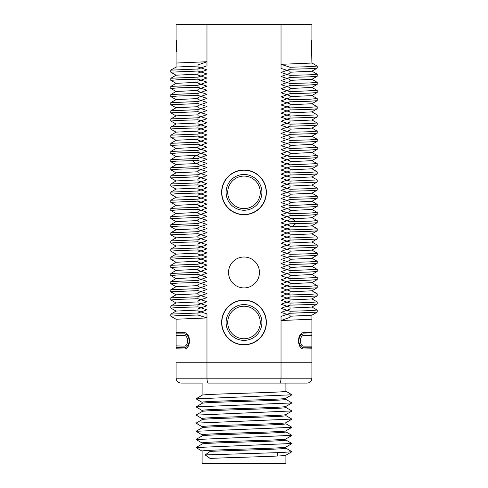 <?xml version="1.0" encoding="UTF-8"?>
<svg xmlns="http://www.w3.org/2000/svg" width="488" height="488" viewBox="0 0 488 488"><rect width="100%" height="100%" fill="white"/><g stroke="black" fill="none" stroke-linecap="round" stroke-linejoin="round"><path stroke-width="0.73" d="M311.558 49.532L311.911 63.031L281.027 64.318L290.006 67.24L310.051 66.661L317.151 66.039M202.111 395.262L202.111 383.08L180.969 383.08C177.974 382.763 176.351 381.134 176.089 378.2L311.911 378.2L311.307 380.548C310.344 382.171 308.916 383.013 307.031 383.08L208.455 383.08C207.565 382.848 207.071 381.22 206.973 378.2L206.973 362.749L176.089 362.749L206.973 362.749L206.973 317.944L197.994 315.028L197.994 312.997L206.973 309.813L197.994 306.897L197.994 304.866L206.973 301.682L197.994 298.76L197.994 296.734L206.973 293.544L197.994 290.628L197.994 288.597L206.973 285.413L197.994 282.497L197.994 280.466L206.973 277.282L197.994 274.36L197.994 272.334L206.973 269.144L197.994 266.228L197.994 264.197L206.973 261.013L197.994 258.097L197.994 256.066L206.973 252.882L197.994 249.96L197.994 247.934L206.973 244.744L197.994 241.828L197.994 239.797L206.973 236.613L197.994 233.697L197.994 231.666L206.973 228.482L197.994 225.56L197.994 223.534L206.973 220.344L197.994 217.428L197.994 215.397L206.973 212.213L197.994 209.297L197.994 207.266L206.973 204.082L197.994 201.16L197.994 199.135L206.973 195.944L197.994 193.028L197.994 190.997L206.973 187.813L197.994 184.897L197.994 182.866L206.973 179.682L197.994 176.76L197.994 174.734L206.973 171.544L197.994 168.628L197.994 166.597L206.973 163.413L197.994 160.497L197.994 158.466L206.973 155.282L197.994 152.36L197.994 150.334L206.973 147.144L197.994 144.228L197.994 142.197L206.973 139.013L197.994 136.097L197.994 134.066L206.973 130.882L197.994 127.96L197.994 125.934L206.973 122.744L197.994 119.828L197.994 117.797L206.973 114.613L197.994 111.697L197.994 109.666L206.973 106.482L197.994 103.56L197.994 101.534L206.973 98.344L197.994 95.428L197.994 93.397L206.973 90.213L197.994 87.297L197.994 85.266L206.973 82.082L197.994 79.16L197.994 77.135L206.973 73.944L197.994 71.028L170.8 72.181L170.8 70.15L197.994 68.997L206.973 65.813L206.973 24.4L311.911 24.4L281.027 24.4L281.027 64.318M311.881 39.851L311.881 39.851C311.35 39.467 311.35 52.442 311.881 52.051L311.911 63.031M311.46 44.054L311.466 48.007M311.558 42.34L311.881 52.051M197.994 66.032L176.107 67.07M176.089 378.2L176.089 362.749L206.973 362.749L206.973 313.882L197.994 310.96L197.994 308.935L206.973 305.744L197.994 302.828L197.994 300.797L206.973 297.613L197.994 294.697L197.994 292.666L206.973 289.482L197.994 286.56L197.994 284.534L206.973 281.344L197.994 278.428L197.994 276.397L206.973 273.213L197.994 270.297L197.994 268.266L206.973 265.082L197.994 262.16L197.994 260.135L206.973 256.944L197.994 254.028L197.994 251.997L206.973 248.813L197.994 245.897L197.994 243.866L206.973 240.682L197.994 237.76L197.994 235.734L206.973 232.544L197.994 229.628L197.994 227.597L206.973 224.413L197.994 221.497L197.994 219.466L206.973 216.282L197.994 213.36L197.994 211.334L206.973 208.144L197.994 205.228L197.994 203.197L206.973 200.013L197.994 197.097L197.994 195.066L206.973 191.882L197.994 188.96L197.994 186.934L206.973 183.744L197.994 180.828L197.994 178.797L206.973 175.613L197.994 172.697L197.994 170.666L206.973 167.482L197.994 164.56L197.994 162.534L206.973 159.344L197.994 156.428L197.994 154.397L206.973 151.213L197.994 148.297L197.994 146.266L206.973 143.082L197.994 140.16L197.994 138.135L206.973 134.944L197.994 132.028L197.994 129.997L206.973 126.813L197.994 123.897L197.994 121.866L206.973 118.682L197.994 115.76L197.994 113.734L206.973 110.544L197.994 107.628L197.994 105.597L206.973 102.413L197.994 99.497L197.994 97.466L206.973 94.282L197.994 91.36L197.994 89.334L206.973 86.144L197.994 83.228L197.994 81.197L206.973 78.013L197.994 75.097L197.994 73.066L206.973 69.882L197.994 66.96L197.994 64.934L206.973 61.744L206.973 24.4L176.089 24.4L281.027 24.4L281.027 68.387L290.006 71.303L290.006 73.334L281.027 76.518L290.006 79.44L290.006 81.466L281.027 84.656L290.006 87.572L290.006 89.603L281.027 92.787L290.006 95.703L290.006 97.734L281.027 100.918L290.006 103.84L290.006 105.866L281.027 109.056L290.006 111.972L290.006 114.003L281.027 117.187L290.006 120.103L290.006 122.134L281.027 125.318L290.006 128.24L290.006 130.266L281.027 133.456L290.006 136.372L290.006 138.403L281.027 141.587L290.006 144.503L290.006 146.534L281.027 149.718L290.006 152.64L290.006 154.666L281.027 157.856L290.006 160.772L290.006 162.803L281.027 165.987L290.006 168.903L290.006 170.934L281.027 174.118L290.006 177.04L290.006 179.066L281.027 182.256L290.006 185.172L290.006 187.203L281.027 190.387L290.006 193.303L290.006 195.334L281.027 198.518L290.006 201.44L290.006 203.465L281.027 206.656L290.006 209.572L290.006 211.603L281.027 214.787L290.006 217.703L290.006 219.734L281.027 222.918L290.006 225.84L290.006 227.865L281.027 231.056L290.006 233.972L290.006 236.003L281.027 239.187L290.006 242.103L290.006 244.134L281.027 247.318L290.006 250.24L290.006 252.266L281.027 255.456L290.006 258.372L290.006 260.403L281.027 263.587L290.006 266.503L290.006 268.534L281.027 271.718L290.006 274.64L290.006 276.666L281.027 279.856L290.006 282.772L290.006 284.803L281.027 287.987L290.006 290.903L290.006 292.934L281.027 296.118L290.006 299.04L290.006 301.065L281.027 304.256L290.006 307.172L290.006 309.203L281.027 312.387L290.006 315.303L290.006 317.334L281.027 320.518L311.911 319.231L311.911 332.798M176.375 50.337L176.442 49.532M176.54 47.836L176.577 45.939M176.54 44.066L176.43 42.163M176.089 39.851L176.089 24.4L176.089 39.851M176.119 52.051C176.656 52.417 176.65 39.485 176.119 39.851C176.65 39.467 176.65 52.436 176.119 52.051L176.119 52.051M290.006 316.236L311.893 315.193M307.031 383.08L279.545 383.08C280.435 382.848 280.929 381.22 281.027 378.2L281.027 362.749L206.973 362.749L281.027 362.749L281.027 316.456L290.006 313.265L290.006 311.24L310.051 310.661L317.139 310.032M206.973 362.749L311.911 362.749L281.027 362.749L311.911 362.749L311.911 348.829L303.615 348.993C296.863 348.719 296.856 332.926 303.615 332.651L311.893 332.651L311.911 334.066L303.396 333.871C297.412 335.347 297.332 346.187 303.396 347.773L311.893 347.773L311.911 334.066M311.911 347.602L311.911 348.829M311.893 332.651L303.615 332.651C296.856 332.926 296.863 348.719 303.615 348.993L311.893 348.993L311.875 333.67M176.089 334.042L176.089 319.231L206.973 317.944M176.089 332.816L184.385 332.651C191.144 332.926 191.137 348.719 184.385 348.993L176.089 348.829L176.089 345.888L184.385 346.144C188.581 345.937 188.581 335.707 184.385 335.5L176.107 335.5L176.107 346.144M176.107 348.993L184.385 348.993C191.137 348.719 191.144 332.926 184.385 332.651L176.107 332.651L176.125 347.975M266.369 192.351A22.369 22.369 0 0 0 244 169.989A22.369 22.369 0 0 0 221.631 192.351A22.369 22.369 0 0 0 244 214.72A22.369 22.369 0 0 0 266.369 192.351A22.369 22.369 0 0 0 244 169.989A22.369 22.369 0 0 0 221.631 192.351A22.369 22.369 0 0 0 244 214.72A22.369 22.369 0 0 0 266.369 192.351M197.994 68.997L197.994 71.028M317.2 66.087L317.163 68.155L309.569 68.71L290.006 69.266L290.006 67.24M290.006 69.266L281.027 72.456L290.006 75.372L310.051 74.798L317.145 74.17M317.2 74.219L317.163 76.287L309.557 76.842L290.006 77.403L290.006 75.372M290.006 77.403L281.027 80.587L290.006 83.503L310.051 82.929L317.139 82.301M317.2 82.35L317.163 84.418L309.563 84.979L290.006 85.534L290.006 83.503M290.006 85.534L281.027 88.718L290.006 91.64L317.163 90.445M317.2 90.487L317.163 92.555L309.569 93.11L290.006 93.666L290.006 91.64M290.006 93.666L281.027 96.856L290.006 99.772L310.051 99.198L317.139 98.564M317.2 98.619L317.163 100.687L309.557 101.242L290.006 101.803L290.006 99.772M290.006 101.803L281.027 104.987L290.006 107.903L310.051 107.329L317.151 106.701M317.2 106.75L317.163 108.818L309.563 109.379L290.006 109.934L290.006 107.903M290.006 109.934L281.027 113.118L290.006 116.04L317.2 114.887L311.875 111.789M317.2 114.887L317.17 116.955L309.569 117.51L290.006 118.066L290.006 116.04M290.006 118.066L281.027 121.256L290.006 124.172L310.051 123.598L317.151 122.97M317.2 123.019L317.163 125.087L309.569 125.642L290.006 126.203L290.006 124.172M290.006 126.203L281.027 129.387L290.006 132.303L310.051 131.73L317.139 131.101M317.2 131.15L317.163 133.224L309.557 133.779L290.006 134.334L290.006 132.303M290.006 134.334L281.027 137.518L290.006 140.44L310.051 139.861L317.151 139.239M317.2 139.287L317.163 141.355L309.563 141.91L290.006 142.465L290.006 140.44M290.006 142.465L281.027 145.656L290.006 148.572L317.2 147.419L311.875 144.326M317.2 147.419L317.17 149.487L309.569 150.042L290.006 150.603L290.006 148.572M290.006 150.603L281.027 153.787L290.006 156.703L310.051 156.129L317.145 155.501M317.2 155.55L317.163 157.618L309.569 158.179L290.006 158.734L290.006 156.703M290.006 158.734L281.027 161.918L290.006 164.84L317.163 163.645M317.2 163.687L317.163 165.755L309.569 166.31L290.006 166.865L290.006 164.84M290.006 166.865L281.027 170.056L290.006 172.972L310.051 172.398L317.139 171.764M317.2 171.819L317.163 173.887L309.557 174.442L290.006 175.003L290.006 172.972M290.006 175.003L281.027 178.187L290.006 181.103L317.2 179.95L311.875 176.857M317.2 179.95L317.17 182.018L309.569 182.579L290.006 183.134L290.006 181.103M290.006 183.134L281.027 186.318L290.006 189.24L310.051 188.661L317.139 188.032M317.2 188.087L317.163 190.155L309.557 190.71L290.006 191.266L290.006 189.24M290.006 191.266L281.027 194.456L290.006 197.372L310.051 196.798L317.139 196.164M317.2 196.219L317.163 198.287L309.557 198.842L290.006 199.403L290.006 197.372M290.006 199.403L281.027 202.587L290.006 205.503L317.2 204.35L311.875 201.257M317.2 204.35L317.17 206.418L309.569 206.979L290.006 207.534L290.006 205.503M290.006 207.534L281.027 210.718L290.006 213.64L310.051 213.061L317.139 212.433M317.2 212.487L317.163 214.555L309.557 215.11L290.006 215.666L290.006 213.64M290.006 215.666L281.027 218.856L290.006 221.772L311.631 221.125L317.145 220.57M317.2 220.619L317.163 222.687L311.198 223.175L290.006 223.803L290.006 221.772M290.006 223.803L281.027 226.987L290.006 229.903L310.051 229.329L317.145 228.701M317.2 228.75L317.163 230.824L309.557 231.379L290.006 231.934L290.006 229.903M290.006 231.934L281.027 235.118L290.006 238.04L317.2 236.887L311.875 233.789M317.2 236.887L317.163 238.955L309.569 239.51L290.006 240.066L290.006 238.04M290.006 240.066L281.027 243.256L290.006 246.172L317.2 245.019L311.875 241.926M317.2 245.019L317.17 247.087L309.569 247.642L290.006 248.203L290.006 246.172M290.006 248.203L281.027 251.387L290.006 254.303C307.635 253.925 316.7 253.534 317.2 253.15L317.145 253.101M311.893 258.262L317.2 255.181C316.7 255.566 307.635 255.95 290.006 256.334L290.006 254.303M290.006 256.334L281.027 259.518L290.006 262.44L310.051 261.861L317.145 261.233M317.2 261.287L317.163 263.355L309.557 263.91L290.006 264.466L290.006 262.44M290.006 264.466L281.027 267.656L290.006 270.572L317.2 269.419L311.875 266.326M317.2 269.419L317.163 271.487L309.569 272.042L290.006 272.603L290.006 270.572M290.006 272.603L281.027 275.787L290.006 278.703L317.2 277.55L311.875 274.457M317.2 277.55L317.17 279.618L309.569 280.179L290.006 280.734L290.006 278.703M290.006 280.734L281.027 283.918L290.006 286.84L310.051 286.261L317.139 285.632M317.2 285.687L317.163 287.755L309.557 288.31L290.006 288.865L290.006 286.84M290.006 288.865L281.027 292.056L290.006 294.972L310.051 294.398L317.151 293.77M317.2 293.819L317.163 295.887L309.569 296.442L290.006 297.003L290.006 294.972M290.006 297.003L281.027 300.187L290.006 303.103L310.051 302.529L317.151 301.901M317.2 301.95L317.163 304.024L309.557 304.579L290.006 305.134L290.006 303.103M290.006 305.134L281.027 308.318L290.006 311.24M266.369 322.489A22.369 22.369 0 0 0 244 300.12A22.369 22.369 0 0 0 221.631 322.489A22.369 22.369 0 0 0 244 344.851A22.369 22.369 0 0 0 266.369 322.489A22.369 22.369 0 0 0 244 300.12A22.369 22.369 0 0 0 221.631 322.489A22.369 22.369 0 0 0 244 344.851A22.369 22.369 0 0 0 266.369 322.489M259.451 272.469A15.451 15.451 0 0 1 244 287.92A15.451 15.451 0 0 1 228.549 272.469A15.451 15.451 0 0 1 244 257.011A15.451 15.451 0 0 1 259.451 272.469M311.893 290.799L290.006 291.836M317.163 293.782L311.911 290.769M197.994 293.764L176.101 294.807M197.994 290.628L170.8 291.781L176.125 294.874M311.893 298.93L290.006 299.967M197.994 301.895L176.125 302.926L170.831 305.982L197.994 304.866M197.994 298.76L177.949 299.339L170.861 299.967M317.17 304.018L311.875 307.074L290.006 308.105M197.994 310.032L176.107 311.07M197.994 306.897L177.949 307.471L170.855 308.099M317.2 310.087L317.163 312.155L290.006 313.265M197.994 315.028L177.949 315.602L170.849 316.23M197.994 79.16L177.949 79.739L170.849 80.361M170.8 80.313L170.837 78.245L197.994 77.135M197.994 87.297L177.949 87.871L170.849 88.499M170.8 88.45L170.837 86.382L197.994 85.266M197.994 95.428L177.949 96.002L170.861 96.636M170.8 96.581L170.837 94.513L197.994 93.397M197.994 103.56L170.8 104.713L176.125 107.811M170.8 104.713L170.831 102.645L197.994 101.534M197.994 111.697L170.8 112.85L176.125 115.943M170.8 112.85L170.837 110.782L197.994 109.666M197.994 119.828L177.949 120.402L170.855 121.03M170.8 120.981L170.837 118.913L197.994 117.797M197.994 127.96C180.365 128.344 171.306 128.728 170.8 129.113L170.855 129.167M176.07 132.156L170.8 129.113L170.8 127.087L176.107 124.001M170.8 127.087C171.306 126.703 180.365 126.319 197.994 125.934M197.994 136.097L170.8 137.25L176.125 140.343M170.8 137.25L170.831 135.182L197.994 134.066M197.994 144.228L170.8 145.381L176.125 148.474M170.8 145.381L170.837 143.313L197.994 142.197M197.994 152.36L177.949 152.939L170.855 153.567M170.8 153.513L170.837 151.445L197.994 150.334M197.994 160.497L176.369 161.138L170.855 161.699M170.8 161.65L170.837 159.582L197.994 158.466M197.994 168.628L177.949 169.202L170.861 169.836M170.8 169.781L170.837 167.713L197.994 166.597M197.994 176.76L170.8 177.913L176.125 181.011M170.8 177.913L170.831 175.845L197.994 174.734M197.994 184.897L177.949 185.471L170.861 186.099M170.8 186.05L170.837 183.976L197.994 182.866M197.994 193.028L177.949 193.602L170.861 194.23M170.8 194.181L170.837 192.113L197.994 190.997M197.994 201.16L170.8 202.313L176.125 205.411M170.8 202.313L170.831 200.245L197.994 199.135M197.994 209.297L177.949 209.87L170.861 210.499M170.8 210.45L170.837 208.376L197.994 207.266M197.994 217.428L170.8 218.581L176.125 221.674M170.8 218.581L170.837 216.513L197.994 215.397M197.994 225.56L177.949 226.139L170.855 226.761M170.8 226.713L170.837 224.645L197.994 223.534M197.994 233.697L170.8 234.85L176.125 237.943M170.8 234.85L170.831 232.782L197.994 231.666M197.994 241.828L177.949 242.402L170.849 243.03M170.8 242.981L170.837 240.913L197.994 239.797M197.994 249.96L177.949 250.539L170.861 251.167M170.8 251.113L170.837 249.045L197.994 247.934M197.994 258.097L177.949 258.671L170.849 259.299M170.8 259.25L170.837 257.182L197.994 256.066M197.994 266.228L170.8 267.381L176.125 270.474M170.8 267.381L170.831 265.313L197.994 264.197M197.994 274.36L177.949 274.939L170.849 275.561M170.8 275.513L170.837 273.445L197.994 272.334M197.994 282.497L177.949 283.07L170.861 283.699M170.8 283.65L170.837 281.576L197.994 280.466M170.8 291.781L170.837 289.713L197.994 288.597M170.8 299.913L170.837 297.845L197.994 296.734M170.8 308.05L170.837 305.976M170.8 316.181L170.837 314.113L197.994 312.997M311.893 71.199L290.006 72.236M197.994 74.164L176.125 75.189L170.831 78.245M317.17 76.287L311.875 79.343L290.006 80.367M197.994 82.295L176.107 83.338M311.899 87.462L290.006 88.505M197.994 90.433L176.107 91.469M317.17 92.549L311.875 95.611L290.006 96.636M197.994 98.564L176.107 99.601M311.893 103.731L290.006 104.767M317.17 108.818L311.875 111.874L290.006 112.905M197.994 106.695L176.125 107.726L170.831 110.782M317.17 116.949L311.875 120.005L290.006 121.036M197.994 114.832L176.125 115.857L170.837 118.913M197.994 122.964L176.125 123.989M311.893 128.131L290.006 129.167M197.994 131.095L176.107 132.132M311.893 136.268L290.006 137.305M317.17 141.355L311.875 144.411L290.006 145.436M197.994 139.232L176.125 140.257L170.831 143.313M290.006 153.567L311.875 152.543L317.17 149.487M197.994 147.364L176.125 148.389L170.837 151.445M176.089 156.569C176.424 156.227 183.055 155.886 195.981 155.55L197.994 155.495M176.107 156.538L170.837 159.582M311.899 160.662L290.006 161.705M197.994 163.632L195.981 163.681C183.043 164.023 176.412 164.358 176.089 164.7M317.17 165.749L311.875 168.811L290.006 169.836M311.893 176.93L290.006 177.968M197.994 171.764L176.107 172.801M290.006 186.105L311.893 185.068M197.994 179.895L176.107 180.938M170.837 192.113L176.125 189.057L197.994 188.032M317.163 190.155L311.875 193.211L290.006 194.236M311.893 201.331L290.006 202.368M197.994 196.164L176.107 197.201M311.893 209.468L290.006 210.505M197.994 204.295L176.107 205.338M290.006 218.636L292.019 218.581C304.957 218.246 311.588 217.91 311.911 217.569M197.994 212.433L176.125 213.457L170.831 216.513M176.101 221.607L197.994 220.564M311.893 225.731L317.163 222.687M311.911 225.7C311.576 226.042 304.945 226.383 292.019 226.719L290.006 226.767M317.163 230.818L311.875 233.874L290.006 234.905M197.994 228.695L176.125 229.726L170.831 232.782M317.17 238.955L311.875 242.011L290.006 243.036M197.994 236.832L176.125 237.857L170.831 240.913M197.994 244.964L176.107 246.001M311.893 250.131L290.006 251.167M197.994 253.095L176.107 254.138M311.875 258.274L290.006 259.305M317.163 263.355L311.875 266.411L290.006 267.436M197.994 261.233L176.125 262.257L170.831 265.313M317.17 271.487L311.875 274.543L290.006 275.567M197.994 269.364L176.125 270.389L170.831 273.445M197.994 277.495L176.107 278.532M311.893 282.662L290.006 283.705M197.994 285.632L176.125 286.657L170.831 289.713M221.839 322.489A22.161 22.161 0 0 0 244 344.65A22.161 22.161 0 0 0 266.161 322.489A22.161 22.161 0 0 0 244 300.321A22.161 22.161 0 0 0 221.839 322.489M227.731 322.489A16.269 16.269 0 0 1 244 306.22A16.269 16.269 0 0 1 260.269 322.489A16.269 16.269 0 0 1 244 338.751A16.269 16.269 0 0 1 227.731 322.489M221.839 192.351A22.161 22.161 0 0 0 244 214.519A22.161 22.161 0 0 0 266.161 192.351A22.161 22.161 0 0 0 244 170.19A22.161 22.161 0 0 0 221.839 192.351M227.731 192.351A16.269 16.269 0 0 1 244 176.089A16.269 16.269 0 0 1 260.269 192.351A16.269 16.269 0 0 1 244 208.62A16.269 16.269 0 0 1 227.731 192.351M277.751 452.693L277.751 456.012M208.455 383.08L279.545 383.08M176.125 333.688A0.811 0.811 90 0 0 176.107 333.871L176.107 335.5M176.107 333.871L184.604 333.871C190.668 335.457 190.588 346.303 184.604 347.773L176.089 347.584M311.893 346.144L303.615 346.144C299.418 345.937 299.418 335.707 303.615 335.5L311.893 335.5M285.834 398.324L285.883 398.275C288.609 399.605 199.568 400.965 202.111 402.325L202.111 403.375M285.889 398.275L285.889 399.349C288.463 400.703 199.494 402.057 202.111 403.411M285.889 406.388C288.463 407.748 199.494 409.103 202.111 410.457L202.111 411.518M285.889 406.419L285.889 407.48C288.493 408.834 199.537 410.188 202.111 411.549L202.172 411.475M291.94 402.923L285.864 406.437M285.889 414.525C288.493 415.88 199.537 417.234 202.111 418.588L202.111 419.65M285.834 414.587L285.889 415.611C288.579 416.965 199.501 418.326 202.111 419.68M202.166 419.613L196.042 423.157L202.172 426.786M285.889 422.657C288.579 424.005 199.501 425.371 202.111 426.725L202.111 427.781M291.934 419.186L285.815 422.724L285.889 423.749C288.347 425.109 199.501 426.457 202.111 427.811M285.889 447.087L285.889 448.149C287.938 449.241 231.202 450.314 210.114 451.4L205.18 454.92L281.869 452.522L291.94 451.723L285.815 448.082M205.18 454.92L210.114 458.445C231.202 457.36 287.938 456.286 285.889 455.188L285.889 463.6L202.111 463.6L202.111 451.125C199.586 449.765 288.5 448.411 285.889 447.057M291.94 443.586L285.858 447.106M202.111 444.08C199.586 442.72 288.5 441.372 285.889 440.011L285.889 438.938C288.445 440.28 199.513 441.634 202.111 442.988L202.111 444.043M285.889 430.788C288.347 432.155 199.501 433.503 202.111 434.857L202.111 435.918M285.889 430.825L285.889 431.88C288.445 433.234 199.513 434.588 202.111 435.949L202.172 435.875M291.946 427.317L285.852 430.843M285.889 383.08L285.889 391.211C288.609 392.565 199.568 393.926 202.111 395.28L196.084 398.757M285.889 391.211L291.94 394.792L196.072 398.867M285.828 399.294L291.928 402.935L196.066 406.876L202.172 410.524M291.928 410.939L196.066 415.129M291.94 419.076L196.06 423.145M285.828 423.688L291.928 427.329L196.066 431.276L202.166 434.918M291.928 435.339L196.072 439.529M291.94 443.482L196.066 447.539L202.166 451.186M176.125 333.67L176.089 332.926M206.973 61.744L176.089 63.031L176.089 52.051L176.089 67.082M311.539 49.349L311.472 48.153M281.027 362.749L281.027 320.518M192.241 158.6L195.981 155.55M195.981 163.681L192.241 160.631M295.759 221.637L292.019 218.581M292.019 226.719L295.759 223.663M317.2 255.181L317.2 253.15L311.93 250.112M226.109 322.489A17.891 17.891 0 0 1 244 304.591A17.891 17.891 0 0 1 261.891 322.489A17.891 17.891 0 0 1 244 340.38A17.891 17.891 0 0 1 226.109 322.489M226.109 192.351A17.891 17.891 0 0 1 244 174.46A17.891 17.891 0 0 1 261.891 192.351A17.891 17.891 0 0 1 244 210.249A17.891 17.891 0 0 1 226.109 192.351M311.911 39.851L311.911 24.4L311.911 39.851M311.911 332.816L311.911 315.187M311.875 290.811L317.163 287.755M311.875 298.943L317.163 295.887M176.125 303.011L170.837 299.955M176.125 311.143L170.831 308.087M311.875 315.211L317.163 312.155M176.125 319.274L170.837 316.218M311.875 71.205L317.163 68.155M176.125 75.274L170.837 72.218M176.125 83.405L170.831 80.349M311.875 87.474L317.163 84.418M176.125 91.543L170.837 88.487M176.125 99.674L170.837 96.618M311.875 62.989L317.163 66.045M311.875 71.126L317.17 74.182M176.125 67.057L170.837 70.113M311.875 79.257L317.163 82.313M311.875 87.389L317.17 90.451M176.125 83.326L170.837 86.382M176.125 91.457L170.837 94.513M311.875 95.526L317.163 98.582M311.875 103.657L317.17 106.713M176.125 99.595L170.837 102.645M311.875 119.926L317.163 122.982M311.875 103.743L317.163 100.687M176.125 124.074L170.837 121.018M311.875 128.143L317.163 125.087M311.875 128.057L317.163 131.113M311.875 136.195L317.17 139.251M176.125 132.126L170.837 135.182M311.875 152.457L317.163 155.513M176.125 132.211L170.837 129.155M311.875 136.274L317.163 133.218M176.125 156.605L170.837 153.555M311.875 160.674L317.163 157.618M311.875 160.589L317.17 163.651M311.875 168.726L317.163 171.782M176.125 164.657L170.837 167.713M176.125 172.795L170.831 175.851M311.875 184.995L317.163 188.045M176.125 180.926L170.837 183.982M176.125 164.743L170.837 161.687M176.125 172.874L170.837 169.818M311.875 176.943L317.163 173.887M311.875 185.074L317.17 182.018M176.125 189.143L170.837 186.087M311.875 193.126L317.163 196.182M176.125 197.195L170.831 200.245M311.875 209.395L317.163 212.445M176.125 205.326L170.837 208.382M311.875 217.526L317.163 220.582M176.125 197.274L170.837 194.218M311.875 201.343L317.163 198.287M311.875 209.474L317.17 206.418M176.125 213.543L170.837 210.487M311.875 217.611L317.163 214.555M311.875 225.657L317.163 228.713M176.125 221.595L170.837 224.645M311.875 250.057L317.163 253.113M176.125 245.989L170.837 249.045M176.125 229.811L170.837 226.755M176.125 246.074L170.831 243.018M311.875 250.143L317.163 247.087M176.125 254.205L170.837 251.155M311.875 258.195L317.163 261.245M176.125 254.126L170.837 257.182M176.125 278.526L170.837 281.582M176.125 262.343L170.837 259.287M176.125 278.605L170.831 275.549M311.875 282.674L317.163 279.618M176.125 286.743L170.837 283.687M311.875 282.595L317.163 285.645M311.875 298.857L317.17 301.913M176.125 294.795L170.837 297.845M311.875 306.995L317.163 310.045M176.125 311.057L170.837 314.113M311.911 378.2L311.911 348.853M291.928 394.78L285.822 398.312M196.084 398.855L202.184 402.38M291.928 411.048L285.822 414.58M196.091 415.117L202.184 418.649M285.822 439.956L291.94 443.494M202.172 444.013L196.042 447.557M196.048 431.288L202.178 427.744M291.922 435.351L285.815 431.813M196.084 439.42L202.184 435.894M196.042 406.888L202.172 403.344M291.928 410.951L285.822 407.419M196.091 415.02L202.184 411.494M291.934 419.094L285.828 415.562M291.922 435.449L285.815 438.98M196.084 439.517L202.184 443.049M291.928 451.711L285.822 455.243M176.089 332.798L176.089 319.231"/></g></svg>
